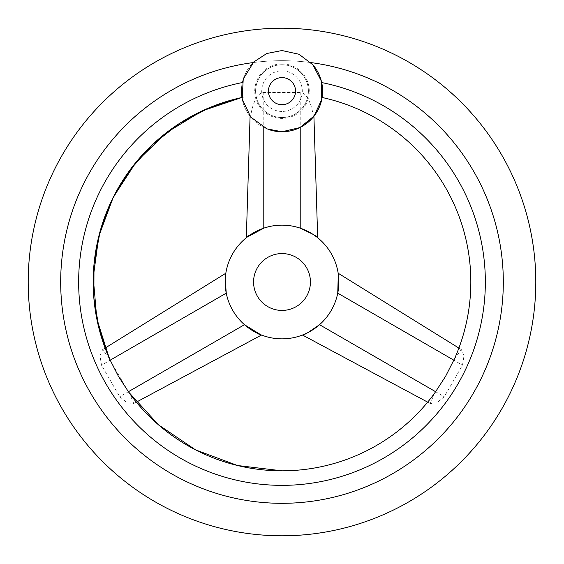 <?xml version="1.0" encoding="UTF-8"?>
<svg xmlns="http://www.w3.org/2000/svg" width="564" height="564" viewBox="0 0 564 564"><rect width="100%" height="100%" fill="white"/><g stroke="black" fill="none" stroke-linecap="round" stroke-linejoin="round"><path stroke-width="0.42" stroke-dasharray="2.82 2.11" d="M282 111.446A20.304 20.304 0 0 1 261.696 91.142A20.304 20.304 0 0 1 282 70.838A20.304 20.304 0 0 1 302.304 91.142A20.304 20.304 0 0 1 282 111.446M282 117.538A26.395 26.395 0 0 0 308.395 91.142A26.395 26.395 0 0 0 282 64.747A26.395 26.395 0 0 0 255.605 91.142A26.395 26.395 0 0 0 282 117.538A26.395 26.395 0 0 0 308.395 91.142A26.395 26.395 0 0 0 282 64.747A26.395 26.395 0 0 0 255.605 91.142A26.395 26.395 0 0 0 282 117.538M313.499 116.776L313.436 116.854A40.608 40.608 0 0 0 321.691 82.555A203.357 203.357 0 0 1 282 485.357A203.357 203.357 0 0 1 242.308 82.555A40.608 40.608 0 0 1 253.137 62.576A40.608 40.608 0 0 0 269.67 129.833M279.638 131.68A40.608 40.608 0 0 0 284.869 131.652M310.863 62.576A221.314 221.314 0 0 0 61.159 296.46A221.314 221.314 0 0 0 282 503.314A221.314 221.314 0 0 1 60.686 282A221.314 221.314 0 0 1 282 60.686A221.314 221.314 0 0 1 503.314 282A221.314 221.314 0 0 1 282 503.314A221.314 221.314 0 0 0 503.314 282A221.314 221.314 0 0 0 282 60.686A221.314 221.314 0 0 0 60.686 282A221.314 221.314 0 0 0 282 503.314A221.314 221.314 0 0 0 502.841 296.46A221.314 221.314 0 0 0 310.863 62.576A40.608 40.608 0 0 1 321.691 82.555L322.432 87.385M313.436 116.854A37.45 14.107 -90 0 0 300.21 92.461L263.79 92.461A37.45 14.107 90 0 0 250.564 116.854C247.815 113.526 255.654 123.967 263.79 127.436C275.93 133.146 288.07 133.146 300.21 127.436L311.68 118.856M322.114 97.48L322.185 97.022M322.411 95.189L322.587 92.468M434.625 393.178L430.233 403.521L436.776 402.844L444.277 396.718L462.487 365.176L464.038 355.616L461.359 349.609L454.598 358.584M241.822 97.015L241.886 97.48L245.143 96.804M109.261 358.267L102.641 349.609L99.962 355.616L101.513 365.176L119.723 396.718L127.224 402.844L133.767 403.521L129.375 393.178M241.561 87.399L242.308 82.555A40.608 40.608 0 0 0 250.564 116.854L250.487 116.755M225.219 279.152L225.29 278.01M225.706 274.076L225.826 273.23M282 225.149A56.851 56.851 0 0 0 225.149 282A56.851 56.851 0 0 0 282 338.851A56.851 56.851 0 0 0 338.851 282A56.851 56.851 0 0 0 282 225.149L272.772 225.903L263.79 228.145L272.772 225.903L282 225.149L291.228 225.903L300.21 228.145L291.228 225.903L282 225.149M246.32 237.74L246.99 237.204M244.466 324.702C234.955 316.171 228.885 305.653 226.256 293.153C228.885 305.653 234.955 316.171 244.466 324.702L119.723 396.718M261.506 335.03L260.709 334.713M337.744 293.153C335.115 305.653 329.045 316.171 319.534 324.702C329.045 316.171 335.115 305.653 337.744 293.153L462.487 365.176M338.174 273.23L338.294 274.076M307.923 332.598L306.901 333.105M303.291 334.713L302.494 335.03M312.851 234.25L313.81 234.885M317.01 237.204L317.68 237.74M282 253.574A28.426 28.426 0 0 0 253.574 282A28.426 28.426 0 0 0 282 310.426A28.426 28.426 0 0 0 310.426 282A28.426 28.426 0 0 0 282 253.574M282 63.873A27.269 27.269 0 0 0 254.731 91.142A27.269 27.269 0 0 0 282 118.412A27.269 27.269 0 0 0 309.269 91.142A27.269 27.269 0 0 0 282 63.873M226.256 293.153L101.513 365.176M319.534 324.702L444.277 396.718M263.79 228.145L263.79 92.461M300.21 228.145L300.21 92.461M110.135 360.199L128.338 391.747M102.641 349.617L105.115 348.073M133.767 403.521L136.333 402.153M461.359 349.609L458.892 348.073M430.233 403.521L427.667 402.153"/><path stroke-width="0.85" d="M269.67 129.833A40.608 40.608 0 0 0 279.638 131.68M284.869 131.652A40.608 40.608 0 0 0 310.863 62.576A221.314 221.314 0 0 1 502.841 296.46A221.314 221.314 0 0 1 282 503.314A221.314 221.314 0 0 1 61.159 296.46A221.314 221.314 0 0 1 253.137 62.576M282 28.2A253.8 253.8 0 0 0 28.2 282A253.8 253.8 0 0 0 282 535.8A253.8 253.8 0 0 0 535.8 282A253.8 253.8 0 0 0 282 28.2M311.68 118.856L313.499 116.776M322.185 97.022L322.411 95.189M322.587 92.468L321.691 82.555A203.357 203.357 0 0 1 282 485.357A203.357 203.357 0 0 1 242.308 82.555L242.28 82.704M322.432 87.385L322.114 97.48A188.827 188.827 0 0 1 454.598 358.584L445.532 376.414L434.625 393.178A188.827 188.827 0 0 1 129.375 393.178L118.468 376.414L109.402 358.584A188.827 188.827 0 0 1 241.893 97.48L241.561 87.399M242.308 82.555C241.216 102.218 241.216 102.218 242.308 82.555M225.219 279.152L226.256 293.153C225.022 281.584 224.902 274.802 225.896 272.793C224.888 274.442 225.001 281.224 226.256 293.153L110.128 360.199L99.349 329.912L93.878 298.293L93.998 264.297L100.244 230.824L112.377 199.036L129.995 169.961L152.555 144.525L179.331 123.53L209.448 107.661L241.886 97.48L202.123 110.897L166.309 132.766L136.206 162.002L113.301 197.167L98.813 236.196L93.229 277.439L96.818 318.907L109.261 358.267M225.29 278.01L225.706 274.076M225.826 273.23L105.115 348.073M282 225.149A56.851 56.851 0 0 0 225.149 282A56.851 56.851 0 0 0 282 338.851A56.851 56.851 0 0 0 338.851 282A56.851 56.851 0 0 0 282 225.149M246.99 237.204L263.79 228.145C252.834 233.024 246.898 236.316 245.974 238.022C247.215 236.154 253.151 232.862 263.79 228.145L263.79 127.436M250.487 116.755L250.085 116.254L246.32 237.74M260.709 334.713L244.466 324.702C254.174 331.745 259.99 335.242 261.922 335.185C259.687 335.051 253.87 331.554 244.466 324.702L128.338 391.747L158.477 424.826L195.56 449.875L237.557 465.526L282 470.827M136.333 402.153L261.506 335.03M338.294 274.076L337.744 293.153C338.999 281.224 339.112 274.442 338.104 272.793C339.098 274.802 338.978 281.584 337.744 293.153L453.872 360.199M458.892 348.073L338.174 273.23M435.662 391.747L319.534 324.702C310.129 331.554 304.313 335.051 302.078 335.185C304.01 335.242 309.826 331.745 319.534 324.702L307.923 332.598M306.901 333.105L303.291 334.713M302.494 335.03L427.667 402.153M300.21 127.436L300.21 228.145C310.849 232.862 316.785 236.154 318.026 238.022C317.102 236.316 311.166 233.024 300.21 228.145L312.851 234.25M313.81 234.885L317.01 237.204M317.68 237.74L313.915 116.254M282 310.426A28.426 28.426 0 0 0 310.426 282A28.426 28.426 0 0 0 282 253.574A28.426 28.426 0 0 0 253.574 282A28.426 28.426 0 0 0 282 310.426M282 77.592A13.55 13.55 0 0 0 268.45 91.142A13.55 13.55 0 0 0 282 104.692A13.55 13.55 0 0 0 295.55 91.142A13.55 13.55 0 0 0 282 77.592M282 131.75L267.054 128.902L250.804 117.143L242.175 99.067L243.232 79.059L253.744 61.984L266.758 53.502L282 50.534L298.998 54.264L312.879 64.768L321.332 81.047L321.762 99.377L314.085 116.029L299.865 127.612L282 131.75M322.114 97.48L324.822 98.094"/></g></svg>
